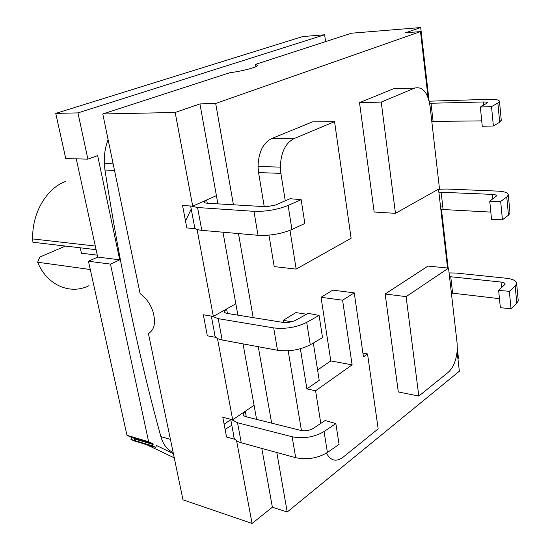 <?xml version="1.0" encoding="UTF-8"?>
<svg xmlns="http://www.w3.org/2000/svg" width="551" height="551" viewBox="0 0 551 551"><rect width="100%" height="100%" fill="white"/><g stroke="black" fill="none" stroke-linecap="round" stroke-linejoin="round"><path stroke-width="0.83" d="M155.719 447.398L152.565 445.883L153.288 443.975L131.655 437.528L130.924 439.395L134.093 440.896L155.719 447.398L156.443 445.497L173.393 453.652M325.6 41.614L324.635 34.768L77.953 112.893L87.891 159.143L97.644 155.623L119.719 259.817L110.455 264.101L148.625 441.73L153.288 443.975M225.104 429.381L231.799 425.2M108.113 139.63C105.234 147.145 103.967 155.127 104.304 163.564L104.945 170.025C120.332 268.433 138.976 357.296 160.878 436.633C163.206 444.636 167.297 449.912 173.145 452.461M134.279 440.401L134.809 439.037L153.095 444.492M174.268 457.86L146.573 444.65M131.655 437.528L126.978 435.304L148.625 441.73M230.766 419.697L224.119 424.201M87.891 159.143L65.748 158.578L55.747 113.389L302.678 36.573L324.635 34.768M126.978 435.304L88.463 261.236L97.706 257.069L76.265 158.846M185.515 221.082L191.231 209.084M130.924 439.395L152.565 445.883M77.953 112.893L55.747 113.389M119.719 259.817L97.706 257.069M110.455 264.101L88.463 261.236M149.431 332.935L148.412 333.486C154.597 329.801 156.057 322.342 152.799 311.115C150.044 303.511 145.822 297.685 140.126 293.635L102.775 113.974L175.177 112.473L199.937 103.912L215.689 103.471L420.509 31.6L405.612 32.771L420.702 27.55L351.469 33.212L255.471 64.384L255.843 66.692M102.775 113.974L229.705 72.753C242.385 71.148 257.021 67.298 257.586 65.473L255.471 64.384M276.802 452.516L287.216 511.996L272.373 507.216L252.069 523.45L182.987 499.826L148.412 333.486M457.33 348.294L458.48 358.364L457.929 358.797M441.468 209.38L448.17 268.096M439.119 188.814L439.188 189.406L438.596 189.737M420.702 27.55L429.064 100.764M217.893 203.884L216.412 195.646L192.705 206.157L175.177 112.473M192.705 206.157L182.553 205.482L186.817 227.914L195.509 228.679M237.88 315.151L235.835 303.78L213.34 316.439L197.058 229.43M213.34 316.439L203.326 314.779L207.321 335.8L215.896 337.384M256.601 419.387L254.066 405.288L232.68 419.8L217.466 338.493M232.68 419.8L222.804 417.279L226.557 437.019L235.008 439.319M252.069 523.45L236.593 440.738M272.373 507.216L261.808 448.418M246.283 416.811L245.271 411.253L254.066 405.288L243.039 343.886M227.405 313.464L226.585 308.987L235.835 303.78L222.983 232.212M440.552 206.832L441.137 206.494M207.266 203.209L206.673 199.965L216.412 195.646L199.937 103.912M215.689 103.471L233.445 204.862M238.473 233.576L253.185 317.617M258.274 346.717L271.657 423.147M420.509 31.6L428.051 97.555M438.527 189.145L447.55 268.034M457.123 351.731L459.355 371.229L287.216 511.996M264.26 206.79L258.584 172.608L258.04 166.492C258.481 152.372 262.985 143.081 271.553 138.611L312.486 121.874L334.56 121.647L351.111 238.246L296.169 269.102L289.978 230.346M296.169 269.102L274.198 266.601L268.971 235.146M395.46 213.333L381.237 102.093L414.731 88.064C422.638 86.321 427.748 92.368 430.062 106.205L439.464 188.614L395.46 213.333L374.17 212.025L359.514 102.651L393.311 88.828L398.621 88.642M418.822 396.066L398.297 391.947L385.163 294.007L428.017 266.071L448.535 268.13L457.103 343.19L457.275 349.713C456.455 359.982 453.439 367.517 448.232 372.318L418.822 396.066L406.108 296.638L448.535 268.13M301.438 430.551L288.187 350.787M283.483 322.473L283.131 320.365L295.901 312.596L306.625 314.215M317.59 369.997L330.807 360.912L321.04 297.285L332.797 290.129L354.265 292.877L363.44 356.848L367.538 353.942L378.172 428.878L343.025 457.254C336.172 462.199 330.641 460.822 326.454 453.129M271.553 138.611L293.855 138.694L334.56 121.647M293.855 138.694C285.328 143.246 280.824 152.723 280.349 167.118L280.879 173.351L285.266 200.833M354.265 292.877L342.591 300.199L352.11 364.879L315.592 390.762L320.806 423.395M381.237 102.093L359.514 102.651M406.108 296.638L385.163 294.007M367.538 353.942L362.902 353.136M342.591 300.199L321.04 297.285M352.11 364.879L330.807 360.912M315.592 390.762L306.886 388.91L319.215 380.28L313.326 343.018M291.755 321.736L283.131 320.365M300.371 348.769L306.886 388.91M449.086 272.917L456.07 273.055L506.183 278.234C513.029 279.061 516.514 280.845 516.638 283.593L515.185 286.031L509.344 291.3L498.641 290.418L505.15 284.192C505.115 283.111 503.738 282.394 501.017 282.057L449.506 276.623M499.461 298.67L451.379 293.022M518.174 299.896L518.257 300.763L516.817 303.284L511.025 308.705L500.363 307.706L498.641 290.418M511.025 308.705L509.344 291.3M245.271 411.253L243.163 413.987C243.094 415.296 244.121 416.232 246.228 416.797L300.743 430.4C305.288 431.24 309.504 430.551 313.388 428.32L325.173 420.496L335.848 423.588L324.071 431.529C314.263 437.205 303.615 438.947 292.14 436.771L237.536 422.755L231.282 419.442M335.848 423.588L339.072 444.375L327.404 452.495C317.686 458.287 307.114 460.016 295.68 457.681L241.255 442.79C236.083 441.255 233.569 438.823 233.734 435.504L230.69 419.29M226.585 308.987L224.319 311.294C224.202 312.355 225.207 313.078 227.349 313.457L282.773 322.376C287.408 322.879 291.768 322.149 295.846 320.179L308.223 313.326L319.091 315.427L322.535 337.639L310.275 344.795C300.088 349.954 289.158 351.786 277.49 350.278L222.163 340.008C216.915 338.941 214.435 337.026 214.732 334.278L211.322 316.102M490.824 212.101L440.848 209.408M509.937 212.369L509.999 213.072L508.477 215.179L502.443 219.815L491.554 219.408L489.736 201.184L496.534 195.929C496.52 195.061 495.129 194.544 492.353 194.386L438.878 192.175M319.091 315.427L306.707 322.369C296.424 327.39 285.418 329.236 273.702 327.914L218.196 318.65L211.921 316.205M439.168 189.227L446.654 189.021L497.718 191.114C504.702 191.493 508.229 192.781 508.297 194.978L506.755 196.989L500.673 201.452L489.736 201.184M502.443 219.815L500.673 201.452M429.174 101.198L488.799 99.318C495.921 99.201 499.488 99.931 499.495 101.515L497.863 103.051L491.513 106.612L480.341 107.025L487.449 102.858C487.456 102.231 486.051 101.935 483.227 101.976L429.628 103.278M481.726 120.889L431.798 121.413M501.245 120.097L499.681 122.253L493.386 126L482.263 126.269L480.341 107.025M493.386 126L491.513 106.612M206.673 199.965L204.228 201.783C204.042 202.568 205.041 203.043 207.204 203.209L266.285 206.756L275.452 205.041L290.095 198.718L301.149 199.669L288.111 205.447C277.305 209.711 265.919 211.667 253.949 211.329L197.554 207.52L191.273 206.06M301.149 199.669L304.841 223.465L291.934 229.491C281.237 233.913 269.928 235.849 258.013 235.305L201.797 230.346C196.473 229.801 194.035 228.479 194.482 226.392L190.66 206.019M65.473 246.07L39.858 257.062L37.626 262.221C47.104 285.404 70.294 295.067 89.021 285.693M96.088 249.665L32.902 242.247L32.736 238.927C31.738 213.354 46.663 188.063 65.789 181.403M80.232 247.805L81.438 253.198L97.286 255.141M90.295 269.515L37.626 262.221M114.505 170.369L104.945 170.025M170.424 439.388L160.878 436.633M258.584 172.608L280.879 173.351M393.311 88.828L414.731 88.064M452.605 293.111L450.739 276.705M501.589 287.808L501.017 282.057M516.817 303.284L515.185 286.031M241.255 442.79L237.536 422.755M295.68 457.681L292.14 436.771M327.404 452.495L324.071 431.529M222.163 340.008L218.196 318.65M310.275 344.795L306.707 322.369M277.49 350.278L273.702 327.914M508.477 215.179L506.755 196.989M492.808 198.973L492.353 194.386M443.087 209.408L441.124 192.154M433.079 121.365L431.013 103.209M483.551 105.255L483.227 101.976M499.681 122.253L497.863 103.051M201.797 230.346L197.554 207.52M258.013 235.305L253.949 211.329M291.934 229.491L288.111 205.447M104.304 163.564L113.141 163.826M258.04 166.492L280.349 167.118M516.638 283.593L518.257 300.763M243.163 413.987L243.349 414.993M224.319 311.294L224.471 312.1M508.297 194.978L509.999 213.072M499.495 101.515L501.293 120.614M204.228 201.783L204.331 202.369M95.302 246.049L32.736 238.927"/></g></svg>

